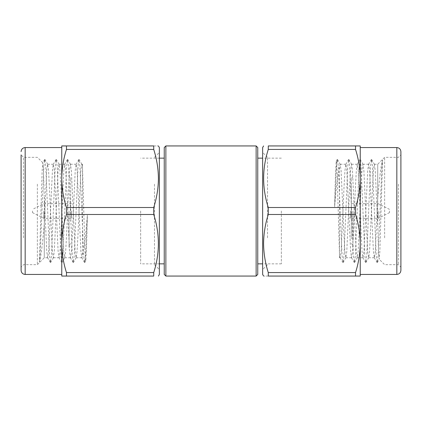 <?xml version="1.0" encoding="UTF-8"?>
<svg xmlns="http://www.w3.org/2000/svg" width="422" height="422" viewBox="0 0 422 422"><rect width="100%" height="100%" fill="white"/><g stroke="black" fill="none" stroke-linecap="round" stroke-linejoin="round"><path stroke-width="0.32" stroke-dasharray="2.11 1.58" d="M69.081 211L69.081 247.598L69.081 211M70.711 211L70.711 178.469L70.711 211C70.711 224.583 70.711 224.583 70.711 211C70.711 197.417 70.711 197.417 70.711 211M352.919 211L352.919 247.598L352.919 211M351.289 211L351.289 178.469L351.289 211M281.347 211L281.347 263.861L281.347 211M257.763 147.563L257.763 274.437M256.138 145.938L256.138 276.062M165.862 145.938L165.862 276.062M164.237 147.563L164.237 274.437M140.653 211L140.653 263.861L140.653 211M257.763 211L257.763 158.139L257.763 211M389.517 211L389.517 212.625L389.517 211M378.128 211L378.128 218.322L378.128 211M350.476 211L350.476 218.322L350.476 211M32.483 211L32.483 212.625L32.483 211M43.872 211L43.872 218.322L43.872 211M71.524 211L71.524 218.322L71.524 211M351.289 201.916L351.289 220.084L351.289 201.916M351.289 183.058L351.289 238.942L351.289 183.058M361.021 187.616L361.971 170.504L362.92 164.237L363.864 170.504L367.662 251.496L368.744 257.647L369.561 251.496L373.354 170.504L374.303 164.237L375.253 170.504L377.722 225.86L377.722 164.237L377.722 197.543L375.311 251.496L374.361 257.763L373.412 251.496L369.619 170.504L368.67 164.237L367.72 170.504L363.928 251.496L362.978 257.763L362.029 251.496L358.231 170.504L357.281 164.237L356.337 170.504L355.387 187.616L352.539 251.496L351.589 257.763L350.64 251.496L346.847 170.504L345.898 164.237L344.948 170.504L343.999 187.616L341.155 251.496L340.206 257.763L339.499 254.397L339.499 257.763L339.499 167.054L340.148 164.237L341.097 170.504L343.941 234.384L344.89 251.496L345.84 257.763L346.789 251.496L349.632 187.616L350.582 170.504L351.531 164.237L352.481 170.504L355.329 234.384L356.279 251.496L357.223 257.763L358.172 251.496L361.021 187.616M377.722 197.543L378.75 187.104C380.111 172.825 381.398 163.752 382.601 159.885L379.826 251.786L379.246 259.177L378.566 252.319L377.722 225.86M384.632 237.839L384.632 157.322L384.632 237.839M398.458 184.161L398.458 264.678L398.458 184.161M400.9 239.058L400.9 154.885L400.9 267.115L398.458 264.678L384.632 264.678L379.162 259.203M400.9 270.37L400.9 151.63M360.235 179.281L360.235 274.437L360.235 179.281M262.642 147.563L262.642 274.437M268.276 207.508C265.259 198.05 263.697 188.37 263.581 178.469C263.676 168.673 265.243 158.994 268.276 149.43L268.276 145.938L355.54 145.938L355.54 149.43C358.579 158.994 360.14 168.673 360.235 178.469C360.124 188.37 358.558 198.05 355.54 207.508L268.276 207.508L268.276 214.492C262.094 233.941 262.094 253.3 268.276 272.57L268.276 276.062C262.094 276.062 262.094 276.062 268.276 276.062L360.235 276.062L360.235 243.531C360.13 253.385 358.568 263.064 355.54 272.57L355.54 276.062M262.642 181.724L262.642 269.558L262.642 181.724M267.522 237.839L267.522 157.322L267.522 237.839M355.54 207.508L355.54 214.492C358.563 224.024 360.13 233.704 360.235 243.531L360.235 145.938L355.54 145.938M355.54 214.492L268.276 214.492M355.54 272.57L268.276 272.57M355.54 149.43L268.276 149.43M382.601 159.885L381.926 166.273L378.128 255.727L377.3 262.537L376.229 255.727L372.436 166.273L371.608 159.463L370.537 166.273L366.744 255.727L365.916 262.537L364.845 255.727L361.047 166.273L360.219 159.463L359.154 166.273L355.356 255.727L354.527 262.537L353.457 255.727L349.664 166.273L348.836 159.463L347.765 166.273L343.972 255.727L343.144 262.537L342.073 255.727L338.275 166.273L337.447 159.463L336.381 166.273L334.62 206.838L335.448 174.972L336.26 161.104L337.046 171.031L339.499 254.397M339.499 167.054C337.853 173.352 336.228 186.614 334.62 206.838M60.979 234.384L60.029 251.496L59.08 257.763L58.136 251.496L54.338 170.504L53.256 164.353L52.439 170.504L48.646 251.496L47.697 257.763L46.747 251.496L44.278 196.14L44.278 257.763L44.278 224.457L46.689 170.504L47.639 164.237L48.588 170.504L52.381 251.496L53.33 257.763L54.28 251.496L58.072 170.504L59.022 164.237L59.971 170.504L60.921 187.616L63.769 251.496L64.719 257.763L65.663 251.496L66.613 234.384L69.461 170.504L70.411 164.237L71.36 170.504L75.153 251.496L76.102 257.763L77.052 251.496L78.001 234.384L80.845 170.504L81.794 164.237L82.501 167.603L82.501 164.237L82.501 254.946L81.852 257.763L80.903 251.496L77.11 170.504L76.16 164.237L75.211 170.504L72.368 234.384L71.418 251.496L70.469 257.763L69.519 251.496L66.671 187.616L65.721 170.504L64.777 164.237L63.827 170.504L60.979 234.384M44.278 224.457L43.25 234.896C41.889 249.175 40.602 258.248 39.399 262.115L42.174 170.214L42.754 162.823L43.434 169.681L44.278 196.14M37.368 184.161L37.368 264.678L37.368 184.161M23.542 237.839L23.542 157.322L23.542 237.839M42.838 162.797L37.368 157.322L23.542 157.322L21.1 154.885L21.1 270.37M61.765 242.719L61.765 147.563L61.765 242.719M159.358 274.437L159.358 147.563M153.724 214.492C156.741 223.95 158.303 233.63 158.419 243.531C158.324 253.327 156.757 263.006 153.724 272.57L153.724 276.062L66.46 276.062L66.46 272.57C63.421 263.006 61.86 253.327 61.765 243.531C61.876 233.63 63.442 223.95 66.46 214.492L153.724 214.492L153.724 207.508C159.906 188.059 159.906 168.7 153.724 149.43L153.724 145.938C159.906 145.938 159.906 145.938 153.724 145.938L61.765 145.938L61.765 178.469C61.87 168.615 63.432 158.936 66.46 149.43L66.46 145.938M159.358 240.276L159.358 152.442L159.358 240.276M154.478 184.161L154.478 264.678L154.478 184.161M66.46 214.492L66.46 207.508C63.437 197.976 61.87 188.296 61.765 178.469L61.765 276.062L66.46 276.062M66.46 207.508L153.724 207.508M66.46 149.43L153.724 149.43M66.46 272.57L153.724 272.57M39.399 262.115L40.074 255.727L43.872 166.273L44.7 159.463L45.771 166.273L49.564 255.727L50.392 262.537L51.463 255.727L55.256 166.273L56.084 159.463L57.155 166.273L60.953 255.727L61.781 262.537L62.846 255.727L66.644 166.273L67.473 159.463L68.543 166.273L72.336 255.727L73.164 262.537L74.235 255.727L78.028 166.273L78.856 159.463L79.927 166.273L83.725 255.727L84.553 262.537L85.619 255.727L87.38 215.162L86.552 247.028L85.74 260.896L84.954 250.969L82.501 167.603M82.501 254.946C84.147 248.648 85.771 235.386 87.38 215.162M396.833 147.563L396.833 274.437M25.167 274.437L25.167 147.563M70.711 178.469L69.081 176.844M70.711 243.531L69.081 245.156M351.289 178.469L352.919 176.844M351.289 243.531L352.919 245.156M281.347 263.861L262.642 263.861M159.358 263.861L140.653 263.861M159.358 158.139L140.653 158.139M281.347 158.139L262.642 158.139M389.517 212.625L378.128 218.322L350.476 218.322M389.517 209.375L378.128 203.678L350.476 203.678M32.483 212.625L43.872 218.322L71.524 218.322M71.524 203.678L43.872 203.678L32.483 209.375M368.67 164.237L362.92 164.237M357.281 164.237L351.531 164.237M345.898 164.237L340.148 164.237M374.361 257.763L368.612 257.763M362.978 257.763L357.223 257.763M351.589 257.763L345.84 257.763M340.206 257.763L339.499 257.763M374.303 164.237L377.722 164.237L384.632 157.322L398.458 157.322L400.9 154.885M267.522 157.322L262.642 152.442M267.522 264.678L262.642 269.558M336.26 161.104L337.21 159.463M340.074 257.647L342.901 262.537M345.766 164.353L348.593 159.463M351.457 257.647L354.285 262.537M357.149 164.353L359.982 159.463M362.846 257.647L365.674 262.537M368.538 164.353L371.365 159.463M374.23 257.647L377.057 262.537M377.3 262.537L379.246 259.177M371.608 159.463L374.435 164.353M365.916 262.537L368.744 257.647M360.219 159.463L363.052 164.353M354.527 262.537L357.36 257.647M348.836 159.463L351.663 164.353M343.144 262.537L345.971 257.647M337.447 159.463L340.28 164.353M53.33 257.763L59.08 257.763M64.719 257.763L70.469 257.763M76.102 257.763L81.852 257.763M47.639 164.237L53.388 164.237M59.022 164.237L64.777 164.237M70.411 164.237L76.16 164.237M81.794 164.237L82.501 164.237M47.697 257.763L44.278 257.763L37.368 264.678L23.542 264.678L21.1 267.115M154.478 264.678L159.358 269.558M154.478 157.322L159.358 152.442M85.74 260.896L84.79 262.537M81.926 164.353L79.099 159.463M76.234 257.647L73.407 262.537M70.543 164.353L67.715 159.463M64.851 257.647L62.018 262.537M59.154 164.353L56.326 159.463M53.462 257.647L50.635 262.537M47.77 164.353L44.943 159.463M44.7 159.463L42.754 162.823M50.392 262.537L47.565 257.647M56.084 159.463L53.256 164.353M61.781 262.537L58.948 257.647M67.473 159.463L64.64 164.353M73.164 262.537L70.337 257.647M78.856 159.463L76.029 164.353M84.553 262.537L81.72 257.647"/><path stroke-width="0.63" d="M256.138 276.062L257.763 274.437L257.763 147.563L256.138 145.938L165.862 145.938L165.862 276.062L256.138 276.062L256.138 145.938M165.862 276.062L164.237 274.437L164.237 147.563L165.862 145.938M396.833 147.563C399.281 147.784 400.636 149.14 400.9 151.63L400.9 270.37C400.636 272.86 399.281 274.216 396.833 274.437L396.833 147.563L360.235 147.563M263.581 276.062L262.642 274.437L262.642 147.563L263.581 145.938M355.54 276.062L355.54 272.57C358.558 263.112 360.124 253.432 360.235 243.531L360.235 276.062L268.276 276.062C262.094 276.062 262.094 276.062 268.276 276.062L268.276 272.57C265.259 263.112 263.697 253.432 263.581 243.531C263.676 233.735 265.243 224.056 268.276 214.492L268.276 207.508C262.094 188.059 262.094 168.7 268.276 149.43L268.276 145.938C262.094 145.938 262.094 145.938 268.276 145.938C262.094 145.938 262.094 145.938 268.276 145.938L360.235 145.938L360.235 178.469C360.13 168.615 358.568 158.936 355.54 149.43L355.54 145.938M355.54 214.492L355.54 207.508C358.563 197.976 360.13 188.296 360.235 178.469L360.235 243.531C360.14 233.735 358.579 224.056 355.54 214.492L268.276 214.492M355.54 272.57L268.276 272.57M355.54 207.508L268.276 207.508M355.54 149.43L268.276 149.43M400.9 267.115L400.9 239.058M21.1 151.63C21.364 149.14 22.719 147.784 25.167 147.563L25.167 274.437C22.719 274.216 21.364 272.86 21.1 270.37L21.1 154.885M158.419 145.938L159.358 147.563L159.358 274.437L158.419 276.062M66.46 145.938L66.46 149.43C63.442 158.888 61.876 168.568 61.765 178.469L61.765 145.938L153.724 145.938C159.906 145.938 159.906 145.938 153.724 145.938L153.724 149.43C156.741 158.888 158.303 168.568 158.419 178.469C158.324 188.265 156.757 197.944 153.724 207.508L153.724 214.492C159.906 233.941 159.906 253.3 153.724 272.57L153.724 276.062C159.906 276.062 159.906 276.062 153.724 276.062C159.906 276.062 159.906 276.062 153.724 276.062L61.765 276.062L61.765 243.531C61.87 253.385 63.432 263.064 66.46 272.57L66.46 276.062M66.46 207.508L66.46 214.492C63.437 224.024 61.87 233.704 61.765 243.531L61.765 178.469C61.86 188.265 63.421 197.944 66.46 207.508L153.724 207.508M66.46 149.43L153.724 149.43M66.46 214.492L153.724 214.492M66.46 272.57L153.724 272.57M262.642 263.861L257.763 263.861M164.237 263.861L159.358 263.861M164.237 158.139L159.358 158.139M262.642 158.139L257.763 158.139M396.833 274.437L360.235 274.437M25.167 147.563L61.765 147.563M25.167 274.437L61.765 274.437"/></g></svg>
